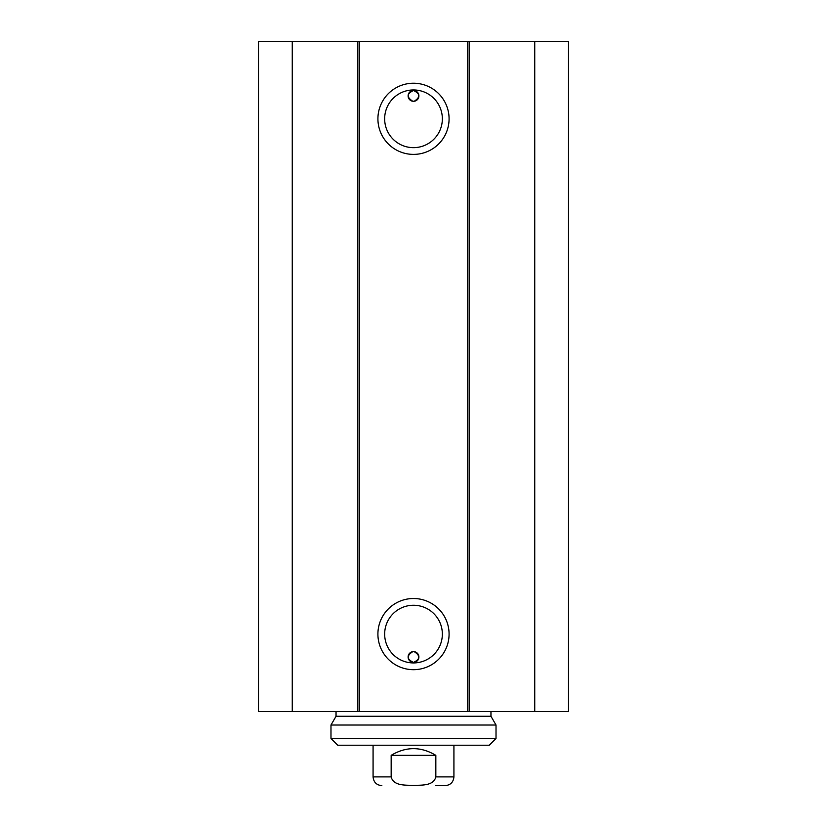 <?xml version="1.0" encoding="UTF-8"?>
<svg xmlns="http://www.w3.org/2000/svg" width="827" height="827" viewBox="0 0 827 827"><rect width="100%" height="100%" fill="white"/><g stroke="black" fill="none" stroke-linecap="round" stroke-linejoin="round"><path stroke-width="1.24" d="M292.251 41.35L258.582 41.35L258.582 711.561L568.418 711.561L568.418 41.35L292.251 41.35L292.251 711.561M418.886 95.911A5.386 5.386 0 0 1 412.807 101.256L414.193 101.256C420.519 97.224 420.292 93.647 413.5 90.525C406.708 93.647 406.481 97.224 412.807 101.256A5.386 5.386 0 0 1 408.135 95.446A5.386 5.386 0 0 1 413.727 90.525A5.386 5.386 0 0 1 418.886 95.911M418.886 657A5.386 5.386 0 0 1 413.727 662.386A5.386 5.386 0 0 1 408.135 657.465A5.386 5.386 0 0 1 412.807 651.655C406.481 655.677 406.708 659.253 413.5 662.386C420.292 659.253 420.519 655.677 414.193 651.655L412.807 651.655A5.386 5.386 0 0 1 418.886 657M414.193 101.256L412.807 101.256M442.352 634.092A28.852 28.852 0 0 1 399.079 659.078A28.852 28.852 0 0 1 399.079 609.117A28.852 28.852 0 0 1 442.352 634.092M449.082 634.092A35.582 35.582 0 0 0 395.709 603.276A35.582 35.582 0 0 0 395.709 664.918A35.582 35.582 0 0 0 449.082 634.092M467.389 41.35L467.389 711.561M359.611 41.35L359.611 711.561M449.082 118.809A35.582 35.582 0 0 0 395.709 87.993A35.582 35.582 0 0 0 395.709 149.625A35.582 35.582 0 0 0 449.082 118.809M442.352 118.809A28.852 28.852 0 0 1 399.079 143.795A28.852 28.852 0 0 1 399.079 93.823A28.852 28.852 0 0 1 442.352 118.809M357.843 41.35L357.843 711.561M469.157 41.35L469.157 711.561M534.749 41.35L534.749 711.561M391.161 755.34C406.057 746.43 420.943 746.43 435.839 755.34L435.839 776.894C433.513 786.208 421.119 785.009 413.5 785.412C405.881 785.009 393.487 786.208 391.161 776.894L391.161 755.34L435.839 755.34M435.901 785.65L445.153 785.65C450.477 785.133 453.392 782.208 453.92 776.894L453.92 745.23M496.014 725.021L330.986 725.021L330.986 738.501L496.014 738.501L496.014 725.021L490.959 716.275L336.041 716.275L330.986 725.021M330.986 738.501L337.726 745.23L489.274 745.23L496.014 738.501M435.839 776.894L453.92 776.894M373.08 745.23L373.08 776.894L391.161 776.894M373.08 776.894C373.608 782.208 376.523 785.133 381.847 785.65M336.041 711.561L336.041 716.275M490.959 711.561L490.959 716.275"/></g></svg>
